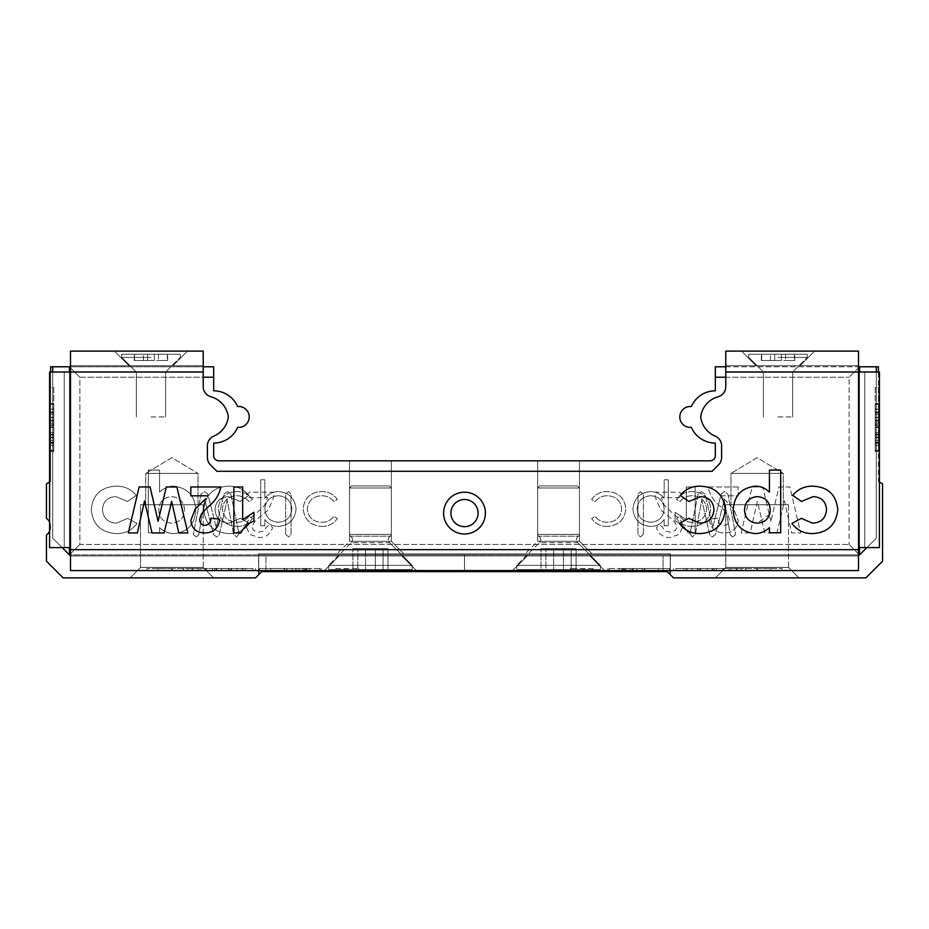 <?xml version="1.0" encoding="UTF-8"?>
<svg xmlns="http://www.w3.org/2000/svg" width="929" height="929" viewBox="0 0 929 929"><rect width="100%" height="100%" fill="white"/><g stroke="black" fill="none" stroke-linecap="round" stroke-linejoin="round"><path stroke-width="0.7" stroke-dasharray="4.64 3.48" d="M558.561 570.58L512.576 570.58L558.561 570.58M558.561 555.948L527.207 555.948L558.561 555.948M370.439 570.58L324.453 570.58L370.439 570.58M370.439 555.948L339.085 555.948L370.439 555.948M485.402 513.098A20.902 20.902 0 0 0 464.5 492.196A20.902 20.902 0 0 0 443.597 513.098A20.902 20.902 0 0 1 464.5 492.196A20.902 20.902 0 0 1 485.402 513.098A20.902 20.902 0 0 1 464.5 534.001A20.902 20.902 0 0 1 443.597 513.098A20.902 20.902 0 0 0 464.5 534.001A20.902 20.902 0 0 0 485.402 513.098A20.902 20.902 0 0 0 464.5 492.196A20.902 20.902 0 0 0 443.597 513.098A20.902 20.902 0 0 0 464.5 534.001A20.902 20.902 0 0 0 485.402 513.098M799.985 365.736L814.617 351.104L741.458 351.104L814.617 351.104L741.458 351.104L814.617 351.104L799.985 365.736L756.09 365.736L741.458 351.104L756.09 365.736L799.985 365.736M172.91 365.736L187.542 351.104L114.383 351.104L187.542 351.104L114.383 351.104L187.542 351.104L172.91 365.736L129.015 365.736L114.383 351.104L129.015 365.736L172.91 365.736M158.766 510.009C159.277 518.138 163.585 522.516 171.691 523.143C179.715 522.458 183.988 518.057 184.488 509.975C183.988 501.857 179.715 497.41 171.691 496.62C163.516 497.317 159.207 501.776 158.766 510.009C159.277 518.138 163.585 522.516 171.691 523.143C179.715 522.458 183.988 518.057 184.488 509.975C183.988 501.857 179.715 497.41 171.691 496.62C163.516 497.317 159.207 501.776 158.766 510.009M770.907 521.343L762.686 486.97L752.142 486.97L741.133 532.956L750.202 532.956L757.344 501.37L764.915 532.956L776.981 532.956L784.471 500.836L791.601 532.956L800.682 532.956L789.871 486.97L778.92 486.97L770.907 521.343L778.92 486.97L789.871 486.97L800.682 532.956L791.601 532.956L784.471 500.836L776.981 532.956L764.915 532.956L757.344 501.37L750.202 532.956L741.133 532.956L752.142 486.97L762.686 486.97L770.907 521.343M686.31 486.97L686.31 519.706L675.104 512.32L675.104 521.169C681.12 523.317 685.439 527.242 688.052 532.956L695.147 532.956L695.147 486.97L686.31 486.97L695.147 486.97L695.147 532.956L688.052 532.956C685.439 527.242 681.12 523.317 675.104 521.169L675.104 512.32L686.31 519.706L686.31 486.97M159.567 527.637C163.632 531.551 168.486 533.536 174.118 533.594C187.937 531.887 195.148 523.944 195.74 509.8C194.881 495.761 187.565 487.888 173.781 486.169C168.254 486.239 163.516 488.224 159.567 492.149L159.567 470.086L148.315 470.086L148.315 532.793L159.567 532.793L159.567 527.637L159.567 532.793L148.315 532.793L148.315 470.086L159.567 470.086L159.567 492.149C163.516 488.224 168.254 486.239 173.781 486.169C187.565 487.888 194.881 495.761 195.74 509.8C195.148 523.944 187.937 531.887 174.118 533.594C168.486 533.536 163.632 531.551 159.567 527.637M127.737 518.324L116.531 523.143C107.892 522.713 103.2 518.208 102.48 509.661C103.119 501.405 107.601 497.05 115.916 496.62L127.505 501.439L136.249 495.436C131.082 489.107 124.381 486.018 116.137 486.169C101.029 486.889 92.726 494.739 91.228 509.719C92.842 524.734 101.249 532.689 116.473 533.594C125.067 533.652 131.918 530.262 137.051 523.445L127.737 518.324L137.051 523.445C131.918 530.262 125.067 533.652 116.473 533.594C101.249 532.689 92.842 524.734 91.228 509.719C92.726 494.739 101.029 486.889 116.137 486.169C124.381 486.018 131.082 489.107 136.249 495.436L127.505 501.439L115.916 496.62C107.601 497.05 103.119 501.405 102.48 509.661C103.2 518.208 107.892 522.713 116.531 523.143L127.737 518.324M240.286 518.324L229.08 523.143C220.44 522.713 215.76 518.208 215.04 509.661C215.667 501.405 220.15 497.05 228.464 496.62L240.054 501.439L248.798 495.436C243.63 489.107 236.93 486.018 228.697 486.169C213.589 486.889 205.286 494.739 203.776 509.719C205.39 524.734 213.809 532.689 229.033 533.594C237.615 533.652 244.478 530.262 249.611 523.445L240.286 518.324L249.611 523.445C244.478 530.262 237.615 533.652 229.033 533.594C213.809 532.689 205.39 524.734 203.776 509.719C205.286 494.739 213.589 486.889 228.697 486.169C236.93 486.018 243.63 489.107 248.798 495.436L240.054 501.439L228.464 496.62C220.15 497.05 215.667 501.405 215.04 509.661C215.76 518.208 220.44 522.713 229.08 523.143L240.286 518.324M738.183 486.97L708.119 486.97C709.814 494.902 713.948 501.416 720.556 506.514L727.593 513.946L729.346 519.253C729.335 522.981 727.523 524.99 723.888 525.291C719.987 524.746 718.071 522.388 718.14 518.219L709.303 519.079C710.232 527.974 715.167 532.607 724.074 532.956C732.516 532.816 737.22 528.647 738.183 520.449L733.736 508.918L721.101 495.819L738.183 495.819L738.183 486.97L738.183 495.819L721.101 495.819L733.736 508.918L738.183 520.449C737.22 528.647 732.516 532.816 724.074 532.956C715.167 532.607 710.232 527.974 709.303 519.079L718.14 518.219C718.071 522.388 719.987 524.746 723.888 525.291C727.523 524.99 729.335 522.981 729.346 519.253L727.593 513.946L720.556 506.514C713.948 501.416 709.814 494.902 708.119 486.97L738.183 486.97M49.585 547.587L49.585 372.006L49.585 547.587L64.217 547.587L64.217 372.006L70.488 372.006L49.585 372.006L64.217 372.006L64.217 547.587L64.217 372.006L64.217 547.587L70.488 547.587L49.585 547.587L70.488 547.587L70.488 570.58L858.512 570.58L858.512 547.587L879.415 547.587L879.415 372.006L879.415 547.587L858.512 547.587L864.783 547.587L864.783 372.006L864.783 547.587L864.783 372.006L864.783 547.587L879.415 547.587L879.415 372.006L858.512 372.006L858.512 351.104L725.781 351.104L858.512 351.104L858.512 372.006L879.415 372.006L858.512 372.006L858.512 365.736L725.781 365.736L858.512 365.736L725.781 365.736L858.512 365.736L858.512 351.104L725.781 351.104L725.781 386.673A10.451 10.451 0 0 1 718.129 396.741A24.038 24.038 0 0 0 700.698 416.947A24.038 24.038 0 0 0 715.214 436.142A10.451 10.451 0 0 1 721.601 445.769L721.601 457.498A10.451 10.451 0 0 1 718.535 464.883L712.137 471.293L216.863 471.293L712.137 471.293L718.535 464.883A10.451 10.451 0 0 0 721.601 457.498L721.601 445.769A10.451 10.451 0 0 0 715.214 436.142A24.038 24.038 0 0 1 700.698 416.947A24.038 24.038 0 0 0 715.214 436.142A10.451 10.451 0 0 1 721.601 445.769L721.601 457.498A10.451 10.451 0 0 1 718.535 464.883L712.137 471.293L216.863 471.293L210.465 464.883A10.451 10.451 0 0 1 207.399 457.498A10.451 10.451 0 0 0 210.465 464.883A10.451 10.451 0 0 1 207.399 457.498L207.399 445.769A10.451 10.451 0 0 1 213.786 436.142A24.038 24.038 0 0 0 228.302 416.947A24.038 24.038 0 0 0 210.871 396.741A10.451 10.451 0 0 1 203.219 386.673A10.451 10.451 0 0 0 210.871 396.741A24.038 24.038 0 0 1 228.302 416.947A24.038 24.038 0 0 0 210.871 396.741A10.451 10.451 0 0 1 203.219 386.673L203.219 351.104L70.488 351.104L203.219 351.104L203.219 386.673L203.219 365.736L70.488 365.736L203.219 365.736L70.488 365.736L203.219 365.736L203.219 351.104L70.488 351.104L70.488 372.006L70.488 351.104L70.488 372.006L49.585 372.006L49.585 547.587M216.085 570.58L229.01 570.58L216.085 570.58L216.085 568.49L229.01 568.49L229.01 570.58L241.807 570.58L229.01 570.58L229.01 568.49L216.085 568.49M725.781 351.104L725.781 372.006L725.781 351.104M241.807 568.49L229.01 568.49L241.807 568.49L241.807 570.58M622.616 570.58L642.032 570.58L642.032 568.49L607.868 568.49L642.032 568.49L622.616 568.49L642.032 568.49L642.032 570.58L607.868 570.58L642.032 570.58L622.616 570.58L622.616 568.49M183.443 568.49L172.237 568.49L192.767 568.49L183.443 568.49L183.443 570.58L172.19 570.58L172.19 568.49L158.197 568.49L191.966 568.49L146.945 568.49L172.19 568.49L172.237 570.58L146.945 570.58L183.443 570.58M296.003 568.49L259.493 568.49L305.316 568.49L296.003 568.49L296.003 570.58L284.738 570.58L284.738 568.49M213.786 436.142A10.451 10.451 0 0 0 207.399 445.769A10.451 10.451 0 0 1 213.786 436.142A24.038 24.038 0 0 0 228.302 416.947A24.038 24.038 0 0 1 213.786 436.142M718.129 396.741A10.451 10.451 0 0 0 725.781 386.673L725.781 372.006L725.781 386.673A10.451 10.451 0 0 1 718.129 396.741A24.038 24.038 0 0 0 700.698 416.947A24.038 24.038 0 0 1 718.129 396.741M216.887 568.49L253.06 568.49L205.634 568.49L216.887 568.49L216.887 570.58L253.06 570.58L205.634 570.58L205.634 568.49L205.634 570.58L216.887 570.58L216.887 568.49M707.352 568.49L741.191 568.49L707.352 568.49L707.352 570.58L741.191 570.58L673.525 570.58L698.004 570.58L698.004 568.49M593.132 568.49L570.348 568.49L593.132 568.49L593.132 570.58L593.132 568.49M636.969 568.49L636.969 570.58M625.995 568.49L625.995 570.58M609.215 568.49L609.215 570.58M619.26 568.49L619.26 570.58M625.786 568.49L625.786 570.58M631.987 568.49L631.987 570.58M630.001 568.49L630.001 570.58M607.868 568.49L607.868 570.58M642.032 568.49L642.032 570.58M146.945 568.49L146.945 570.58M171.853 568.49L171.853 570.58M191.966 568.49L191.966 570.58M183.222 568.49L183.222 570.58M171.621 568.49L171.621 570.58M158.197 568.49L158.197 570.58M192.767 568.49L192.767 570.58M284.738 570.58L296.003 570.58M259.493 568.49L259.493 570.58M284.402 568.49L284.402 570.58M304.515 568.49L304.515 570.58M295.77 568.49L295.77 570.58M284.181 568.49L284.181 570.58M270.745 568.49L270.745 570.58M284.797 568.49L284.797 570.58M305.316 568.49L305.316 570.58M464.5 570.58L464.5 555.948L663.074 555.948L663.074 570.58L858.512 570.58L858.512 555.948L663.074 555.948L858.512 555.948L858.512 547.587L858.512 570.58L70.488 570.58L70.488 547.587L70.488 555.948L265.926 555.948L265.926 570.58L70.488 570.58L70.488 555.948L858.512 555.948L70.488 555.948L464.5 555.948L464.5 570.58L265.926 570.58L265.926 555.948L663.074 555.948L663.074 570.58L464.5 570.58L464.5 553.858L464.5 571.625L261.746 571.625L258.773 574.598L258.773 554.903L69.443 554.903L52.721 538.181L52.721 372.006M231.1 568.49L231.1 570.58M253.06 568.49L253.06 570.58M231.449 568.49L231.449 570.58M698.004 570.58L707.352 570.58M716.468 568.49L716.468 570.58M728.917 568.49L728.917 570.58M741.191 568.49L741.191 570.58M730.868 568.49L730.868 570.58M722.762 568.49L722.762 570.58M714.262 568.49L714.262 570.58M700.547 568.49L700.547 570.58M691.954 568.49L691.954 570.58M683.825 568.49L683.825 570.58M673.525 568.49L673.525 570.58M686.032 568.49L686.032 570.58M593.132 570.58L570.348 570.58L593.132 570.58M585.073 568.49L585.073 570.58M570.348 568.49L570.348 570.58L570.348 568.49M583.087 568.49L583.087 570.58L583.087 568.49M150.962 354.239L180.226 354.239L147.618 354.239L147.618 360.51L147.618 354.239L134.24 354.239L154.307 354.239L154.307 360.51L147.618 360.51L154.307 360.51L154.307 354.239L121.699 354.239L180.226 354.239L147.618 354.239L147.618 360.51L143.438 360.51L147.618 360.51L147.618 354.239L134.24 354.239L154.307 354.239L154.307 360.51L154.307 354.239L158.487 354.239L154.307 354.239L154.307 360.51L167.684 360.51L147.618 360.51L147.618 354.239L147.618 360.51L154.307 360.51L154.307 354.239L121.699 354.239L150.962 354.239M150.962 357.375L121.699 357.375L150.962 357.375M150.962 372.006L165.594 372.006L180.226 357.375L165.594 372.006L136.331 372.006L121.699 357.375L136.331 372.006L150.962 372.006M150.962 416.947L165.594 416.947L150.962 416.947M143.438 360.51L134.24 360.51L147.618 360.51L134.577 360.51L134.577 354.239L134.24 360.51L143.438 360.51L143.438 354.239L143.438 360.51M167.348 354.239L167.348 360.51L167.348 354.239L158.487 354.239L167.684 354.239L167.684 360.51L158.487 360.51L167.348 360.51L167.348 354.239L154.307 354.239L154.307 360.51L154.307 354.239L167.348 354.239M213.67 377.232L213.67 366.781L69.443 366.781L79.894 377.232L213.67 377.232L213.67 390.819A26.128 26.128 0 0 1 237.638 406.554A10.451 10.451 0 0 1 249.204 416.947A10.451 10.451 0 0 1 237.638 427.34A26.128 26.128 0 0 1 213.67 443.075L213.67 455.616A5.226 5.226 0 0 0 218.896 460.842L710.104 460.842A5.226 5.226 0 0 0 715.33 455.616L715.33 443.075A26.128 26.128 0 0 1 691.362 427.34A10.451 10.451 0 0 1 679.796 416.947A10.451 10.451 0 0 1 691.362 406.554A26.128 26.128 0 0 1 715.33 390.819L715.33 377.232L849.106 377.232L725.781 377.232M145.737 473.384L197.993 473.384L197.993 504.737L145.737 504.737L197.993 504.737L145.737 504.737L197.993 504.737L197.993 473.384L145.737 473.384L145.737 504.737L145.737 473.384L197.993 473.384L145.737 473.384L171.865 457.683L197.993 473.384L171.865 457.683L145.737 473.384M203.219 504.737L203.219 567.445L213.67 577.896L130.06 577.896L213.67 577.896L130.06 577.896L213.67 577.896L203.219 567.445L140.511 567.445L203.219 567.445L140.511 567.445L130.06 577.896L140.511 567.445L203.219 567.445L203.219 504.737L140.511 504.737L140.511 567.445L140.511 504.737L203.219 504.737M731.007 473.384L783.263 473.384L783.263 504.737L731.007 504.737L783.263 504.737L731.007 504.737L783.263 504.737L783.263 473.384L731.007 473.384L731.007 504.737L731.007 473.384L783.263 473.384L731.007 473.384L757.135 457.683L783.263 473.384L757.135 457.683L731.007 473.384M788.489 504.737L788.489 567.445L798.94 577.896L715.33 577.896L798.94 577.896L715.33 577.896L798.94 577.896L788.489 567.445L725.781 567.445L788.489 567.445L725.781 567.445L715.33 577.896L725.781 567.445L788.489 567.445L788.489 504.737L725.781 504.737L725.781 567.445L725.781 504.737L788.489 504.737M450.913 513.098A13.587 13.587 0 0 1 464.5 499.512A13.587 13.587 0 0 1 478.087 513.098A13.587 13.587 0 0 1 464.5 526.685A13.587 13.587 0 0 1 450.913 513.098A13.587 13.587 0 0 1 464.5 499.512A13.587 13.587 0 0 1 478.087 513.098A13.587 13.587 0 0 1 464.5 526.685A13.587 13.587 0 0 1 450.913 513.098A13.587 13.587 0 0 1 464.5 499.512A13.587 13.587 0 0 1 478.087 513.098A13.587 13.587 0 0 1 464.5 526.685A13.587 13.587 0 0 1 450.913 513.098M391.341 460.842L391.341 541.317L403.883 553.858L336.995 553.858L403.883 553.858L336.995 553.858L403.883 553.858L391.341 541.317L349.536 541.317L391.341 541.317L349.536 541.317L336.995 553.858L349.536 541.317L391.341 541.317L391.341 460.842L349.536 460.842L349.536 541.317L349.536 460.842L391.341 460.842M579.464 460.842L579.464 541.317L592.005 553.858L525.117 553.858L592.005 553.858L525.117 553.858L592.005 553.858L579.464 541.317L537.659 541.317L579.464 541.317L537.659 541.317L525.117 553.858L537.659 541.317L579.464 541.317L579.464 460.842L537.659 460.842L537.659 541.317L537.659 460.842L579.464 460.842M258.773 570.58L258.773 554.903L69.443 554.903L859.557 554.903L670.227 554.903L670.39 574.761L670.39 553.858L464.5 553.858L670.39 553.858L670.227 574.598L673.525 577.896L865.828 577.896L882.55 561.174L882.55 483.835L878.369 481.419L878.369 366.781L876.279 366.781L876.279 538.181L859.557 554.903L876.279 538.181L876.279 366.781L876.279 538.181L859.557 554.903L670.227 554.903L670.227 553.858L670.227 570.58M670.227 574.598L667.254 571.625L464.5 571.625M50.63 372.006L50.63 481.419L46.45 483.835L46.45 518.324A10.451 10.451 0 0 1 46.45 535.046L46.45 561.174L63.172 577.896L255.475 577.896L258.773 574.598L258.61 553.858L464.5 553.858L258.61 553.858L258.61 574.761M62.127 547.587L52.721 538.181L52.721 366.781L50.63 366.781L50.63 481.419L49.585 482.023M246.487 494.913L249.68 492.196L274.729 492.196L272.487 501.033L267.506 510.625L255.858 520.112L251.736 526.302L253.443 530.366L258.506 532.131L263.743 531.086L267.041 526.511L269.851 524.908L272.476 527.486L272.255 528.566C269.863 534.489 265.485 537.485 259.121 537.577L249.657 534.326L246.29 526.813C246.626 521.843 249.042 518.173 253.547 515.804L264.417 505.713L267.587 497.642L249.68 497.642L246.487 494.913L249.68 492.196L274.729 492.196L272.487 501.033L267.506 510.625L255.858 520.112L251.736 526.302L253.443 530.366L258.506 532.131L263.743 531.086L267.041 526.511L269.851 524.908L272.476 527.486L272.255 528.566C269.863 534.489 265.485 537.485 259.121 537.577L249.657 534.326L246.29 526.813C246.626 521.843 249.042 518.173 253.547 515.804L264.417 505.713L267.587 497.642L249.68 497.642L246.487 494.913M607.043 526.395C600.471 526.441 595.338 523.805 591.657 518.51L595.106 516.373C598.218 520.321 602.294 522.295 607.345 522.261C615.892 521.843 620.688 517.453 621.722 509.092C620.711 500.638 615.915 496.191 607.322 495.738C602.317 495.772 598.253 497.735 595.106 501.625L591.657 499.361C595.535 494.1 600.773 491.511 607.38 491.604C618.412 492.196 624.578 497.898 625.856 508.72C624.602 519.845 618.331 525.733 607.043 526.395C600.471 526.441 595.338 523.805 591.657 518.51L595.106 516.373C598.218 520.321 602.294 522.295 607.345 522.261C615.892 521.843 620.688 517.453 621.722 509.092C620.711 500.638 615.915 496.191 607.322 495.738C602.317 495.772 598.253 497.735 595.106 501.625L591.657 499.361C595.535 494.1 600.773 491.511 607.38 491.604C618.412 492.196 624.578 497.898 625.856 508.72C624.602 519.845 618.331 525.733 607.043 526.395M691.942 526.395C685.37 526.441 680.237 523.805 676.556 518.51L680.005 516.373C683.117 520.321 687.193 522.295 692.244 522.261C700.791 521.843 705.587 517.453 706.621 509.092C705.61 500.638 700.814 496.191 692.21 495.738C687.216 495.772 683.152 497.735 680.005 501.625L676.556 499.361C680.434 494.1 685.672 491.511 692.279 491.604C703.311 492.196 709.466 497.898 710.743 508.72C709.501 519.845 703.23 525.733 691.942 526.395C685.37 526.441 680.237 523.805 676.556 518.51L680.005 516.373C683.117 520.321 687.193 522.295 692.244 522.261C700.791 521.843 705.587 517.453 706.621 509.092C705.61 500.638 700.814 496.191 692.21 495.738C687.216 495.772 683.152 497.735 680.005 501.625L676.556 499.361C680.434 494.1 685.672 491.511 692.279 491.604C703.311 492.196 709.466 497.898 710.743 508.72C709.501 519.845 703.23 525.733 691.942 526.395M668.299 479.817L668.299 525.802L664.177 525.802L664.177 519.578C660.798 524.13 656.269 526.406 650.59 526.395C639.918 525.466 634.031 519.706 632.928 509.092C633.926 498.408 639.767 492.579 650.463 491.604C656.048 491.708 660.624 493.938 664.177 498.281L664.177 479.817L668.299 479.817L668.299 525.802L664.177 525.802L664.177 519.578C660.798 524.13 656.269 526.406 650.59 526.395C639.918 525.466 634.031 519.706 632.928 509.092C633.926 498.408 639.767 492.579 650.463 491.604C656.048 491.708 660.624 493.938 664.177 498.281L664.177 479.817L668.299 479.817M285.621 534.372L285.621 494.193L288.617 491.592L291.067 494.193L291.067 534.372L288.617 536.974L285.621 534.372L285.621 494.193L288.617 491.592L291.067 494.193L291.067 534.372L288.617 536.974L285.621 534.372M196.402 536.974L193.348 534.523L201.082 494.019L204.589 491.592L207.817 494.031L216.248 527.382L223.924 494.054L227.698 491.592L230.81 494.019L239.032 533.792L236.64 536.974L233.643 534.291L227.199 499.907L219.198 534.953L216.678 536.974L213.484 534.57L204.798 500.104L198.736 534.709L196.402 536.974L193.348 534.523L201.082 494.019L204.589 491.592L207.817 494.031L216.248 527.382L223.924 494.054L227.698 491.592L230.81 494.019L239.032 533.792L236.64 536.974L233.643 534.291L227.199 499.907L219.198 534.953L216.678 536.974L213.484 534.57L204.798 500.104L198.736 534.709L196.402 536.974M49.585 531.237A10.451 10.451 0 0 0 49.585 522.133M682.513 494.913L679.32 492.196L654.271 492.196L656.513 501.033L661.494 510.625L673.142 520.112L677.264 526.302L675.557 530.366L670.494 532.131L665.257 531.086L661.959 526.511L659.149 524.908L656.524 527.486L656.745 528.566C659.137 534.489 663.515 537.485 669.879 537.577L679.343 534.326L682.71 526.813C682.374 521.843 679.958 518.173 675.453 515.804L664.583 505.713L661.413 497.642L679.32 497.642L682.513 494.913L679.32 492.196L654.271 492.196L656.513 501.033L661.494 510.625L673.142 520.112L677.264 526.302L675.557 530.366L670.494 532.131L665.257 531.086L661.959 526.511L659.149 524.908L656.524 527.486L656.745 528.566C659.137 534.489 663.515 537.485 669.879 537.577L679.343 534.326L682.71 526.813C682.374 521.843 679.958 518.173 675.453 515.804L664.583 505.713L661.413 497.642L679.32 497.642L682.513 494.913M321.957 526.395C328.529 526.441 333.662 523.805 337.343 518.51L333.894 516.373C330.782 520.321 326.706 522.295 321.655 522.261C313.108 521.843 308.312 517.453 307.278 509.092C308.289 500.638 313.085 496.191 321.678 495.738C326.683 495.772 330.747 497.735 333.894 501.625L337.343 499.361C333.465 494.1 328.227 491.511 321.62 491.604C310.588 492.196 304.422 497.898 303.144 508.72C304.398 519.845 310.669 525.733 321.957 526.395C328.529 526.441 333.662 523.805 337.343 518.51L333.894 516.373C330.782 520.321 326.706 522.295 321.655 522.261C313.108 521.843 308.312 517.453 307.278 509.092C308.289 500.638 313.085 496.191 321.678 495.738C326.683 495.772 330.747 497.735 333.894 501.625L337.343 499.361C333.465 494.1 328.227 491.511 321.62 491.604C310.588 492.196 304.422 497.898 303.144 508.72C304.398 519.845 310.669 525.733 321.957 526.395M237.058 526.395C243.63 526.441 248.763 523.805 252.444 518.51L248.995 516.373C245.883 520.321 241.807 522.295 236.756 522.261C228.209 521.843 223.413 517.453 222.379 509.092C223.39 500.638 228.186 496.191 236.79 495.738C241.784 495.772 245.848 497.735 248.995 501.625L252.444 499.361C248.566 494.1 243.328 491.511 236.721 491.604C225.689 492.196 219.534 497.898 218.257 508.72C219.499 519.845 225.77 525.733 237.058 526.395C243.63 526.441 248.763 523.805 252.444 518.51L248.995 516.373C245.883 520.321 241.807 522.295 236.756 522.261C228.209 521.843 223.413 517.453 222.379 509.092C223.39 500.638 228.186 496.191 236.79 495.738C241.784 495.772 245.848 497.735 248.995 501.625L252.444 499.361C248.566 494.1 243.328 491.511 236.721 491.604C225.689 492.196 219.534 497.898 218.257 508.72C219.499 519.845 225.77 525.733 237.058 526.395M260.701 479.817L260.701 525.802L264.823 525.802L264.823 519.578C268.202 524.13 272.731 526.406 278.41 526.395C289.082 525.466 294.969 519.706 296.072 509.092C295.074 498.408 289.233 492.579 278.537 491.604C272.952 491.708 268.376 493.938 264.823 498.281L264.823 479.817L260.701 479.817L260.701 525.802L264.823 525.802L264.823 519.578C268.202 524.13 272.731 526.406 278.41 526.395C289.082 525.466 294.969 519.706 296.072 509.092C295.074 498.408 289.233 492.579 278.537 491.604C272.952 491.708 268.376 493.938 264.823 498.281L264.823 479.817L260.701 479.817M643.379 534.372L643.379 494.193L640.383 491.592L637.933 494.193L637.933 534.372L640.383 536.974L643.379 534.372L643.379 494.193L640.383 491.592L637.933 494.193L637.933 534.372L640.383 536.974L643.379 534.372M732.598 536.974L735.652 534.523L727.918 494.019L724.411 491.592L721.183 494.031L712.752 527.382L705.076 494.054L701.302 491.592L698.19 494.019L689.968 533.792L692.36 536.974L695.356 534.291L701.801 499.907L709.802 534.953L712.322 536.974L715.516 534.57L724.202 500.104L730.264 534.709L732.598 536.974L735.652 534.523L727.918 494.019L724.411 491.592L721.183 494.031L712.752 527.382L705.076 494.054L701.302 491.592L698.19 494.019L689.968 533.792L692.36 536.974L695.356 534.291L701.801 499.907L709.802 534.953L712.322 536.974L715.516 534.57L724.202 500.104L730.264 534.709L732.598 536.974M52.721 538.181L52.721 366.781L52.721 538.181L69.443 554.903L52.721 538.181M53.766 437.327L53.766 404.405L50.63 404.405L50.63 451.575L50.63 404.405L50.63 450.391L50.63 404.405L50.63 434.575L50.63 404.405L53.766 404.405L53.766 450.391L50.63 450.391L53.766 450.391L53.766 421.034L50.63 421.034L53.766 421.034L53.766 450.391L50.63 450.391L53.766 450.391L53.766 421.034L53.766 450.391L50.63 450.391L53.766 450.391L53.766 404.405L50.63 404.405L53.766 404.405L53.766 434.133L50.63 434.133L53.766 434.133L53.766 404.405L50.63 404.405L53.766 404.405L53.766 450.391L50.63 450.391L53.766 450.391L53.766 437.327L50.63 437.327M53.766 441.751L53.766 387.521L50.63 387.521L50.63 451.029L50.63 387.521L53.766 387.521L53.766 450.228L50.63 450.228L53.766 450.228L53.766 441.751L50.63 441.751M50.63 426.945L50.63 451.029L50.63 403.604L50.63 451.029L50.63 403.604L50.63 426.945L53.766 426.945L50.63 426.945M875.234 437.327L875.234 404.405L878.369 404.405L878.369 451.575L878.369 404.405L878.369 450.391L878.369 404.405L878.369 434.575L878.369 404.405L875.234 404.405L875.234 450.391L878.369 450.391L875.234 450.391L875.234 421.034L878.369 421.034L875.234 421.034L875.234 450.391L878.369 450.391L875.234 450.391L875.234 421.034L875.234 450.391L878.369 450.391L875.234 450.391L875.234 404.405L878.369 404.405L875.234 404.405L875.234 434.133L878.369 434.133L875.234 434.133L875.234 404.405L878.369 404.405L875.234 404.405L875.234 450.391L878.369 450.391L875.234 450.391L875.234 437.327L878.369 437.327M875.234 441.751L875.234 387.521L878.369 387.521L878.369 451.029L878.369 387.521L875.234 387.521L875.234 450.228L878.369 450.228L875.234 450.228L875.234 441.751L878.369 441.751M879.415 482.023L878.369 481.419L878.369 372.006M878.369 426.945L878.369 451.029L878.369 403.604L878.369 451.029L878.369 403.604L878.369 426.945L875.234 426.945L878.369 426.945M876.279 366.781L715.33 366.781L715.33 377.232M725.781 366.781L858.512 366.781M70.488 553.858L79.894 544.452L69.443 554.903L69.443 366.781L69.443 554.903L69.443 366.781L52.721 366.781M70.488 366.781L203.219 366.781M258.773 554.903L258.773 553.858L670.227 553.858L258.773 553.858L258.773 554.903L670.227 554.903L258.773 554.903M875.234 451.029L875.234 403.604L875.234 451.029L878.369 451.029M875.234 440.3L878.369 440.3L875.234 440.3M875.234 437.362L878.369 437.362L875.234 437.362M875.234 445.409L878.369 445.409L878.369 409.224L878.369 445.409L875.234 445.409L878.369 445.409M875.234 427.445L878.369 427.445M875.234 409.224L878.369 409.224M875.234 417.272L878.369 417.272L875.234 417.272M875.234 414.183L878.369 414.183L875.234 414.183M875.234 403.604L878.369 403.604M875.234 412.708L878.369 412.708M875.234 427.375L878.369 427.375M875.234 427.212L878.369 427.212M875.234 425.389L878.369 425.389M875.234 408.586L875.234 451.575L875.234 404.405L878.369 404.405L875.234 404.405L875.234 424.448L878.369 424.448L875.234 424.448L875.234 404.405L878.369 404.405L875.234 404.405L875.234 442.727L878.369 442.727L875.234 442.727L875.234 450.391L878.369 450.391L875.234 450.391L875.234 404.405L878.369 404.405L875.234 404.405L875.234 408.586L878.369 408.586M875.234 437.443L875.234 432.705L875.234 437.443L878.369 437.443L878.369 442.134L878.369 432.705L878.369 437.443M875.234 442.134L878.369 442.134L875.234 442.134M875.234 432.705L878.369 432.705L875.234 432.705M875.234 443.319L878.369 443.319M875.234 435.062L878.369 435.062L875.234 435.062M875.234 451.575L878.369 451.575M875.234 437.78L878.369 437.78M875.234 412.07L878.369 412.07L875.234 412.07M875.234 437.199L878.369 437.199M875.234 420.129L875.234 450.391L875.234 404.405L878.369 404.405L875.234 404.405L875.234 450.391L878.369 450.391L875.234 450.391L875.234 421.034L878.369 421.034L875.234 421.034L875.234 450.391L878.369 450.391L875.234 450.391L875.234 421.034L875.234 450.391L878.369 450.391L875.234 450.391L875.234 404.405L878.369 404.405L875.234 404.405L875.234 434.133L875.234 404.405L878.369 404.405L875.234 404.405L875.234 450.391L878.369 450.391L875.234 450.391L875.234 420.129L878.369 420.129M875.234 450.391L878.369 450.391L875.234 450.391M875.234 434.575L875.234 404.405L878.369 404.405L875.234 404.405L875.234 434.575L878.369 434.575M53.766 451.029L53.766 403.604L53.766 451.029L50.63 451.029M53.766 440.3L50.63 440.3L53.766 440.3M53.766 437.362L50.63 437.362L53.766 437.362M53.766 445.409L50.63 445.409L50.63 409.224L50.63 445.409L53.766 445.409L50.63 445.409M53.766 427.445L50.63 427.445M53.766 409.224L50.63 409.224M53.766 417.272L50.63 417.272L53.766 417.272M53.766 414.183L50.63 414.183L53.766 414.183M53.766 403.604L50.63 403.604M53.766 412.708L50.63 412.708M53.766 427.375L50.63 427.375M53.766 427.212L50.63 427.212M53.766 425.389L50.63 425.389M53.766 408.586L53.766 451.575L53.766 404.405L50.63 404.405L53.766 404.405L53.766 424.448L50.63 424.448L53.766 424.448L53.766 404.405L50.63 404.405L53.766 404.405L53.766 442.727L50.63 442.727L53.766 442.727L53.766 450.391L50.63 450.391L53.766 450.391L53.766 404.405L50.63 404.405L53.766 404.405L53.766 408.586L50.63 408.586M53.766 437.443L53.766 432.705L53.766 437.443L50.63 437.443L50.63 442.134L50.63 432.705L50.63 437.443M53.766 442.134L50.63 442.134L53.766 442.134M53.766 432.705L50.63 432.705L53.766 432.705M53.766 443.319L50.63 443.319M53.766 435.062L50.63 435.062L53.766 435.062M53.766 451.575L50.63 451.575M53.766 437.78L50.63 437.78M53.766 412.07L50.63 412.07L53.766 412.07M53.766 437.199L50.63 437.199M53.766 420.129L53.766 450.391L53.766 404.405L50.63 404.405L53.766 404.405L53.766 450.391L50.63 450.391L53.766 450.391L53.766 421.034L50.63 421.034L53.766 421.034L53.766 450.391L50.63 450.391L53.766 450.391L53.766 421.034L53.766 450.391L50.63 450.391L53.766 450.391L53.766 404.405L50.63 404.405L53.766 404.405L53.766 434.133L53.766 404.405L50.63 404.405L53.766 404.405L53.766 450.391L50.63 450.391L53.766 450.391L53.766 420.129L50.63 420.129M53.766 450.391L50.63 450.391L53.766 450.391M53.766 434.575L53.766 404.405L50.63 404.405L53.766 404.405L53.766 434.575L50.63 434.575M278.433 495.738C286.562 496.504 291.067 500.94 291.95 509.046C291.067 517.174 286.55 521.587 278.363 522.261C270.084 521.622 265.566 517.174 264.823 508.929C265.601 500.743 270.142 496.341 278.433 495.738C286.562 496.504 291.067 500.94 291.95 509.046C291.067 517.174 286.55 521.587 278.363 522.261C270.084 521.622 265.566 517.174 264.823 508.929C265.601 500.743 270.142 496.341 278.433 495.738M858.512 554.903L70.488 554.903M876.279 372.006L876.279 538.181L866.873 547.587M650.567 495.738C642.438 496.504 637.933 500.94 637.05 509.046C637.933 517.174 642.45 521.587 650.637 522.261C658.916 521.622 663.434 517.174 664.177 508.929C663.399 500.743 658.858 496.341 650.567 495.738C642.438 496.504 637.933 500.94 637.05 509.046C637.933 517.174 642.45 521.587 650.637 522.261C658.916 521.622 663.434 517.174 664.177 508.929C663.399 500.743 658.858 496.341 650.567 495.738M69.443 547.587L69.443 372.006M859.557 372.006L859.557 547.587M858.512 553.858L849.106 544.452L859.557 554.903L859.557 366.781L859.557 554.903L859.557 366.781L849.106 377.232L849.106 544.452L849.106 377.232L858.512 367.826M70.488 367.826L79.894 377.232L79.894 544.452L849.106 544.452L79.894 544.452L79.894 377.232L203.219 377.232M778.037 354.239L807.301 354.239L774.693 354.239L774.693 360.51L774.693 354.239L761.315 354.239L781.382 354.239L781.382 360.51L774.693 360.51L781.382 360.51L781.382 354.239L748.774 354.239L807.301 354.239L774.693 354.239L774.693 360.51L770.513 360.51L774.693 360.51L774.693 354.239L761.315 354.239L781.382 354.239L781.382 360.51L781.382 354.239L785.562 354.239L781.382 354.239L781.382 360.51L794.759 360.51L774.693 360.51L774.693 354.239L774.693 360.51L781.382 360.51L781.382 354.239L748.774 354.239L778.037 354.239M778.037 357.375L807.301 357.375L778.037 357.375M778.037 372.006L792.669 372.006L807.301 357.375L792.669 372.006L763.406 372.006L748.774 357.375L763.406 372.006L792.669 372.006L778.037 372.006M778.037 416.947L792.669 416.947L778.037 416.947M770.513 360.51L761.315 360.51L774.693 360.51L761.652 360.51L761.652 354.239L761.315 360.51L770.513 360.51L770.513 354.239L770.513 360.51M794.423 354.239L794.423 360.51L794.423 354.239L785.562 354.239L794.759 354.239L794.759 360.51L785.562 360.51L794.423 360.51L794.423 354.239L781.382 354.239L781.382 360.51L781.382 354.239L794.423 354.239M390.343 536.149A4.18 4.18 0 0 0 389.565 542.675L412.244 565.355L328.634 565.355L328.634 569.535L412.244 569.535L328.634 569.535L412.244 569.535L328.634 569.535L328.634 565.355L412.244 565.355L412.244 569.535L412.244 565.355L328.634 565.355L412.244 565.355L389.565 542.675L351.313 542.675L328.634 565.355L351.313 542.675L389.565 542.675A4.18 4.18 0 0 1 390.343 536.149A2.09 2.09 0 0 0 391.341 534.361L349.536 534.361L391.341 534.361L349.536 534.361L391.341 534.361L391.341 488.015L349.536 488.015L349.536 534.361A2.09 2.09 0 0 0 350.535 536.149A4.18 4.18 0 0 1 351.313 542.675A4.18 4.18 0 0 0 350.535 536.149A2.09 2.09 0 0 1 349.536 534.361L349.536 488.015L391.341 488.015L349.536 488.015L391.341 488.015L391.341 534.361A2.09 2.09 0 0 1 390.343 536.149L350.535 536.149L390.343 536.149M389.251 485.925L351.626 485.925L349.536 488.015L351.626 485.925L389.251 485.925L391.341 488.015L389.251 485.925L351.626 485.925L389.251 485.925M387.985 548.633L352.892 548.633L387.985 548.633L352.892 548.633L365.527 548.633L365.527 569.535L383.073 569.535L383.073 548.633L387.985 548.633L387.985 569.535L375.351 569.535L375.351 548.633L375.351 569.535L357.804 569.535L357.804 548.633L357.804 569.535L352.892 569.535L352.892 548.633L352.892 569.535L387.985 569.535L387.985 548.633M134.577 360.51L134.577 354.239L134.577 360.51M147.618 360.51L147.618 354.239L147.618 360.51M769.723 514.097L757.309 523.143C749.285 522.458 745.012 518.057 744.512 509.975C745.012 501.857 749.285 497.41 757.309 496.62C765.484 497.317 769.793 501.776 770.234 510.009M158.093 521.343L166.314 486.97L176.858 486.97L187.867 532.956L178.798 532.956L171.656 501.37L164.085 532.956L152.019 532.956L144.529 500.836L137.399 532.956L128.318 532.956L139.129 486.97L150.08 486.97L158.093 521.343M242.69 486.97L242.69 519.706L253.896 512.32L253.896 521.169C247.88 523.317 243.561 527.242 240.948 532.956L233.853 532.956L233.853 486.97L242.69 486.97M733.26 509.8C734.119 495.761 741.435 487.888 755.219 486.169C760.746 486.239 765.484 488.224 769.433 492.149L769.433 470.086L780.685 470.086L780.685 532.793L769.433 532.793L769.433 527.637C765.368 531.551 760.514 533.536 754.882 533.594M812.527 533.594C803.933 533.652 797.082 530.262 791.949 523.445L801.262 518.324M812.863 486.169C827.971 486.889 836.274 494.739 837.772 509.719M801.495 501.439L792.751 495.436M826.52 509.661C825.881 501.405 821.399 497.05 813.084 496.62M699.967 533.594C691.385 533.652 684.522 530.262 679.389 523.445L688.714 518.324M700.303 486.169C715.411 486.889 723.714 494.739 725.224 509.719M688.946 501.439L680.202 495.436M713.96 509.661C713.333 501.405 708.85 497.05 700.536 496.62M207.899 495.819L190.817 495.819L190.817 486.97L220.881 486.97M195.264 508.918L205.704 498.722M204.926 532.956C196.483 532.816 191.78 528.647 190.817 520.449M210.86 518.219L219.697 519.079M199.654 519.253C199.665 522.981 201.477 524.99 205.112 525.291M712.915 570.58L699.99 570.58L712.915 570.58L712.915 568.49L699.99 568.49L699.99 570.58L687.193 570.58L699.99 570.58L699.99 568.49L712.915 568.49M687.193 568.49L699.99 568.49L687.193 568.49L687.193 570.58M321.132 568.49L321.132 570.58L286.968 570.58L306.384 570.58L286.968 570.58L286.968 568.49L321.132 568.49L286.968 568.49L306.384 568.49L286.968 568.49L286.968 570.58L319.785 570.58L297.013 570.58L297.013 568.49M745.557 568.49L756.763 568.49L736.232 568.49L745.557 568.49L745.557 570.58L756.81 570.58L756.81 568.49L770.803 568.49L737.034 568.49L782.055 568.49L756.81 568.49L756.763 570.58L770.803 570.58L745.557 570.58M632.997 568.49L669.507 568.49L623.684 568.49L632.997 568.49L632.997 570.58L644.261 570.58L644.261 568.49M712.113 570.58L712.113 568.49L712.113 570.58L723.366 570.58L723.366 568.49L723.366 570.58L712.113 570.58L712.113 568.49L675.94 568.49L723.366 568.49L712.113 568.49L712.113 570.58L675.94 570.58L701.267 570.58M221.648 568.49L187.809 568.49L221.648 568.49L221.648 570.58L187.809 570.58L255.475 570.58L230.996 570.58L230.996 568.49M335.868 568.49L358.652 568.49L335.868 568.49L335.868 570.58L335.868 568.49M306.384 570.58L306.384 568.49M292.031 568.49L292.031 570.58M303.005 568.49L303.005 570.58M319.785 568.49L319.785 570.58M309.74 568.49L309.74 570.58M303.214 568.49L303.214 570.58M298.999 568.49L298.999 570.58L307 570.58L307 568.49M286.968 568.49L286.968 570.58M782.055 568.49L782.055 570.58L737.034 570.58L745.778 570.58L745.778 568.49M757.147 568.49L757.147 570.58M737.034 568.49L737.034 570.58M757.379 568.49L757.379 570.58L770.803 570.58L770.803 568.49M736.232 568.49L736.232 570.58M644.261 570.58L632.997 570.58M669.507 568.49L669.507 570.58M644.598 568.49L644.598 570.58M624.485 568.49L624.485 570.58M633.23 568.49L633.23 570.58M644.819 568.49L644.819 570.58M658.255 568.49L658.255 570.58M644.203 568.49L644.203 570.58M623.684 568.49L623.684 570.58M697.9 568.49L697.9 570.58M675.94 568.49L675.94 570.58M697.551 568.49L697.551 570.58M230.996 570.58L221.648 570.58M212.532 568.49L212.532 570.58M200.083 568.49L200.083 570.58M187.809 568.49L187.809 570.58M198.132 568.49L198.132 570.58M206.238 568.49L206.238 570.58M214.738 568.49L214.738 570.58M228.453 568.49L228.453 570.58M237.046 568.49L237.046 570.58M245.175 568.49L245.175 570.58M255.475 568.49L255.475 570.58M242.968 568.49L242.968 570.58M335.868 570.58L358.652 570.58L335.868 570.58M343.927 568.49L343.927 570.58M358.652 568.49L358.652 570.58L358.652 568.49M345.913 568.49L345.913 570.58L345.913 568.49M578.465 536.149A4.18 4.18 0 0 0 577.687 542.675L600.366 565.355L516.756 565.355L516.756 569.535L600.366 569.535L516.756 569.535L600.366 569.535L516.756 569.535L516.756 565.355L600.366 565.355L600.366 569.535L600.366 565.355L516.756 565.355L600.366 565.355L577.687 542.675L539.435 542.675L516.756 565.355L539.435 542.675L577.687 542.675A4.18 4.18 0 0 1 578.465 536.149A2.09 2.09 0 0 0 579.464 534.361L537.659 534.361L579.464 534.361L537.659 534.361L579.464 534.361L579.464 488.015L537.659 488.015L537.659 534.361A2.09 2.09 0 0 0 538.657 536.149A4.18 4.18 0 0 1 539.435 542.675A4.18 4.18 0 0 0 538.657 536.149A2.09 2.09 0 0 1 537.659 534.361L537.659 488.015L579.464 488.015L537.659 488.015L579.464 488.015L579.464 534.361A2.09 2.09 0 0 1 578.465 536.149L538.657 536.149L578.465 536.149M577.373 485.925L539.749 485.925L537.659 488.015L539.749 485.925L577.373 485.925L579.464 488.015L577.373 485.925L539.749 485.925L577.373 485.925M576.108 548.633L541.015 548.633L576.108 548.633L541.015 548.633L553.649 548.633L553.649 569.535L571.196 569.535L571.196 548.633L576.108 548.633L576.108 569.535L563.473 569.535L563.473 548.633L563.473 569.535L545.927 569.535L545.927 548.633L545.927 569.535L541.015 569.535L541.015 548.633L541.015 569.535L576.108 569.535L576.108 548.633M553.649 548.633L571.196 548.633L571.196 569.535L576.108 569.535L541.015 569.535L553.649 569.535L553.649 548.633M365.527 548.633L383.073 548.633L383.073 569.535L387.985 569.535L352.892 569.535L365.527 569.535L365.527 548.633M761.652 360.51L761.652 354.239L761.652 360.51M774.693 360.51L774.693 354.239L774.693 360.51M203.219 372.006L70.488 372.006L203.219 372.006L70.488 372.006L70.488 547.587M858.512 547.587L858.512 372.006L858.512 547.587L858.512 372.006L725.781 372.006M70.488 549.678L858.512 549.678M622 568.49L622 570.58M158.487 354.239L158.487 360.51L158.487 354.239M875.234 417.574L878.369 417.574M875.234 423.078L878.369 423.078M53.766 417.574L50.63 417.574M53.766 423.078L50.63 423.078M785.562 354.239L785.562 360.51L785.562 354.239M527.207 555.948L512.576 570.58L527.207 555.948M339.085 555.948L324.453 570.58L339.085 555.948M401.792 555.948L416.424 570.58L401.792 555.948M589.915 555.948L604.547 570.58L589.915 555.948M180.226 354.239L180.226 357.375L180.226 354.239M165.594 372.006L165.594 416.947L165.594 372.006M136.331 372.006L136.331 416.947L136.331 372.006M167.684 360.51L167.684 354.239L167.684 360.51M134.24 360.51L134.24 354.239L134.24 360.51M121.699 354.239L121.699 357.375L121.699 354.239M807.301 354.239L807.301 357.375L807.301 354.239M792.669 372.006L792.669 416.947L792.669 372.006M763.406 372.006L763.406 416.947L763.406 372.006M794.759 360.51L794.759 354.239L794.759 360.51M761.315 360.51L761.315 354.239L761.315 360.51M748.774 354.239L748.774 357.375L748.774 354.239"/><path stroke-width="1.39" d="M725.781 377.232L715.33 377.232L715.33 390.819A26.128 26.128 0 0 0 691.362 406.554A10.451 10.451 0 0 0 679.796 416.947A10.451 10.451 0 0 0 691.362 427.34A26.128 26.128 0 0 0 715.33 443.075L715.33 455.616A5.226 5.226 0 0 1 710.104 460.842L218.896 460.842A5.226 5.226 0 0 1 213.67 455.616L213.67 443.075A26.128 26.128 0 0 0 237.638 427.34A10.451 10.451 0 0 0 249.204 416.947A10.451 10.451 0 0 0 237.638 406.554A26.128 26.128 0 0 0 213.67 390.819L213.67 377.232L203.219 377.232M450.913 513.098A13.587 13.587 0 0 1 464.5 499.512A13.587 13.587 0 0 1 478.087 513.098A13.587 13.587 0 0 1 464.5 526.685A13.587 13.587 0 0 1 450.913 513.098M670.227 570.58L670.227 574.598L673.525 577.896L865.828 577.896L882.55 561.174L882.55 483.835L879.415 482.023M49.585 531.237A10.451 10.451 0 0 1 46.45 535.046L46.45 561.174L63.172 577.896L255.475 577.896L258.773 574.598L258.773 570.58M203.219 366.781L213.67 366.781L213.67 377.232M52.721 372.006L52.721 366.781L50.63 366.781L50.63 372.006M70.488 554.903L69.443 554.903L62.127 547.587M49.585 482.023L46.45 483.835L46.45 518.324A10.451 10.451 0 0 1 49.585 522.133M878.369 372.006L878.369 366.781L876.279 366.781L876.279 372.006M715.33 377.232L715.33 366.781L725.781 366.781M858.512 366.781L876.279 366.781M52.721 366.781L70.488 366.781M258.773 574.598L261.746 571.625L667.254 571.625L670.39 574.761M464.5 570.58L464.5 571.625M866.873 547.587L859.557 554.903L858.512 554.903M70.488 553.858L69.443 554.903L69.443 547.587M69.443 372.006L69.443 366.781L70.488 367.826M858.512 367.826L859.557 366.781L859.557 372.006M859.557 547.587L859.557 554.903L858.512 553.858M443.597 513.098A20.902 20.902 0 0 1 464.5 492.196A20.902 20.902 0 0 1 485.402 513.098A20.902 20.902 0 0 1 464.5 534.001A20.902 20.902 0 0 1 443.597 513.098M770.234 510.009C769.723 518.138 765.415 522.516 757.309 523.143C749.285 522.458 745.012 518.057 744.512 509.975C745.012 501.857 749.285 497.41 757.309 496.62C765.484 497.317 769.793 501.776 770.234 510.009L769.723 514.097M754.882 533.594C741.063 531.887 733.852 523.944 733.26 509.8C733.852 523.944 741.063 531.887 754.882 533.594C760.514 533.536 765.368 531.551 769.433 527.637L769.433 532.793L780.685 532.793L780.685 470.086L769.433 470.086L769.433 492.149C765.484 488.224 760.746 486.239 755.219 486.169C741.435 487.888 734.119 495.761 733.26 509.8M801.262 518.324L812.469 523.143C821.108 522.713 825.8 518.208 826.52 509.661C825.8 518.208 821.108 522.713 812.469 523.143L801.262 518.324L791.949 523.445C797.082 530.262 803.933 533.652 812.527 533.594C827.751 532.689 836.158 524.734 837.772 509.719C836.158 524.734 827.751 532.689 812.527 533.594M792.751 495.436C797.918 489.107 804.619 486.018 812.863 486.169C804.619 486.018 797.918 489.107 792.751 495.436L801.495 501.439L813.084 496.62L801.495 501.439M688.714 518.324L699.92 523.143C708.56 522.713 713.24 518.208 713.96 509.661C713.24 518.208 708.56 522.713 699.92 523.143L688.714 518.324L679.389 523.445C684.522 530.262 691.385 533.652 699.967 533.594C715.191 532.689 723.61 524.734 725.224 509.719C723.61 524.734 715.191 532.689 699.967 533.594M680.202 495.436C685.37 489.107 692.07 486.018 700.303 486.169C692.07 486.018 685.37 489.107 680.202 495.436L688.946 501.439L700.536 496.62L688.946 501.439M205.704 498.722L195.264 508.918L190.817 520.449L195.264 508.918M219.697 519.079C218.768 527.974 213.833 532.607 204.926 532.956C213.833 532.607 218.768 527.974 219.697 519.079L210.86 518.219C210.929 522.388 209.013 524.746 205.112 525.291C209.013 524.746 210.929 522.388 210.86 518.219M201.407 513.946L199.654 519.253L201.407 513.946L208.444 506.514L201.407 513.946M220.881 486.97C219.186 494.902 215.052 501.416 208.444 506.514C215.052 501.416 219.186 494.902 220.881 486.97L190.817 486.97L190.817 495.819L207.899 495.819M858.512 547.587L879.415 547.587L879.415 372.006L858.512 372.006L858.512 570.58L70.488 570.58L70.488 547.587L49.585 547.587L49.585 372.006L70.488 372.006L70.488 351.104L203.219 351.104L203.219 386.673A10.451 10.451 0 0 0 210.871 396.741A24.038 24.038 0 0 1 228.302 416.947A24.038 24.038 0 0 1 213.786 436.142A10.451 10.451 0 0 0 207.399 445.769L207.399 457.498A10.451 10.451 0 0 0 210.465 464.883L216.863 471.293L712.137 471.293L718.535 464.883A10.451 10.451 0 0 0 721.601 457.498L721.601 445.769A10.451 10.451 0 0 0 715.214 436.142A24.038 24.038 0 0 1 700.698 416.947A24.038 24.038 0 0 1 718.129 396.741A10.451 10.451 0 0 0 725.781 386.673L725.781 351.104L858.512 351.104L858.512 372.006L725.781 372.006M166.314 486.97L158.093 521.343L150.08 486.97L139.129 486.97L128.318 532.956L137.399 532.956L144.529 500.836L152.019 532.956L164.085 532.956L171.656 501.37L178.798 532.956L187.867 532.956L176.858 486.97L166.314 486.97M233.853 532.956L240.948 532.956C243.561 527.242 247.88 523.317 253.896 521.169L253.896 512.32L242.69 519.706L242.69 486.97L233.853 486.97L233.853 532.956M837.772 509.719C836.274 494.739 827.971 486.889 812.863 486.169M813.084 496.62C821.399 497.05 825.881 501.405 826.52 509.661M725.224 509.719C723.714 494.739 715.411 486.889 700.303 486.169M700.536 496.62C708.85 497.05 713.333 501.405 713.96 509.661M190.817 520.449C191.78 528.647 196.483 532.816 204.926 532.956M205.112 525.291C201.477 524.99 199.665 522.981 199.654 519.253M297.013 570.58L298.999 570.58M307 570.58L321.132 570.58M770.803 570.58L782.055 570.58M745.778 570.58L757.379 570.58M701.267 570.58L712.113 570.58M70.488 547.587L70.488 372.006L203.219 372.006M858.512 549.678L70.488 549.678"/></g></svg>
